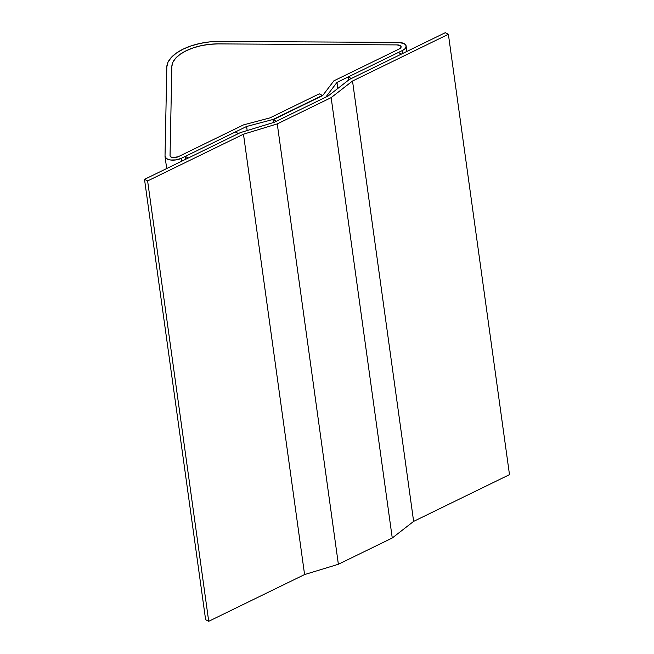 <?xml version="1.0" encoding="UTF-8"?>
<svg xmlns="http://www.w3.org/2000/svg" width="654" height="654" viewBox="0 0 654 654"><rect width="100%" height="100%" fill="white"/><g stroke="black" fill="none" stroke-linecap="round" stroke-linejoin="round"><path stroke-width="0.98" d="M402.308 50.554L402.709 53.456L402.308 50.554L336.965 82.42L402.308 50.554A10.121 4.831 172.1 0 0 406.126 46.009A10.121 4.831 172.1 0 0 403.992 43.548L405.766 45.052L406.077 46.908L404.859 48.846L402.308 50.554M397.231 44.905A5.06 2.412 172.1 0 1 400.044 45.478A5.06 2.412 172.1 0 1 401.115 46.704A5.06 2.412 172.1 0 1 399.202 48.976L333.867 80.834L322.667 95.574L273.331 119.633L276.438 121.211L325.774 97.16L336.965 82.42L337.807 88.462L336.965 82.42L325.774 97.16L276.438 121.211L273.331 119.633L273.724 122.453L273.331 119.633L322.667 95.574L333.867 80.834L399.202 48.976L401.09 47.153L400.935 46.221L397.231 44.905L218.027 43.9L397.231 44.905A5.06 2.412 172.1 0 1 401.115 46.704A5.06 2.412 172.1 0 1 399.202 48.976L333.867 80.834L322.667 95.574L319.25 93.841L269.914 117.9L243.509 124.898L178.166 156.756A5.06 2.412 172.1 0 1 173.016 157.614A5.06 2.412 172.1 0 1 170.048 155.873A5.06 2.412 172.1 0 1 170.04 155.685L171.855 66.414A37.94 18.108 172.1 0 1 218.027 43.9L209.672 44.317L201.318 45.649L193.371 47.816L186.227 50.726L180.242 54.225L175.713 58.132L172.869 62.269L171.855 66.414L170.04 155.685L170.784 156.903L172.844 157.589L178.166 156.756L243.509 124.898L269.914 117.9L319.25 93.841L322.357 95.419L319.25 93.841L269.914 117.9L243.509 124.898L178.166 156.756A5.06 2.412 172.1 0 1 171.111 157.099L171.111 157.099A5.06 2.412 172.1 0 1 170.048 155.873A5.06 2.412 172.1 0 1 170.04 155.685L171.855 66.414A37.94 18.108 172.1 0 1 218.027 43.9L397.231 44.905L399.668 45.306L401 46.344L400.828 47.709L399.202 48.976L333.867 80.834L322.667 95.574L319.25 93.841L269.914 117.9L243.509 124.898L178.166 156.756L174.463 157.655L171.111 157.099L170.04 155.685L171.855 66.414L172.869 62.269L175.713 58.132L180.242 54.225L186.227 50.726L193.371 47.816L201.318 45.649L209.672 44.317L218.027 43.9L397.231 44.905M273.446 122.543L273.02 119.478L322.357 95.419L273.02 119.478L273.446 122.543M247.171 130.538L246.607 126.475L273.02 119.478L246.607 126.475L247.171 130.538M181.673 161.227L181.272 158.333L246.607 126.475L181.272 158.333A10.121 4.831 172.1 0 1 170.972 160.05A10.121 4.831 172.1 0 1 165.037 156.568A10.121 4.831 172.1 0 1 165.021 156.2L166.827 66.929L165.021 156.2L166.508 158.636L170.629 160.009L176.114 159.895L181.272 158.333L181.673 161.227M166.827 66.929A43.001 20.519 172.1 0 1 219.155 41.415L398.368 42.42L219.155 41.415L209.697 41.889L200.23 43.393L191.221 45.854L183.12 49.148L176.343 53.105L171.209 57.544L167.988 62.228L166.827 66.929M398.368 42.42A10.121 4.831 172.1 0 1 403.992 43.548L398.368 42.42M351.337 78.505L348.23 76.927L348.664 80.025L348.23 76.927L398.36 52.483L401.466 54.061L351.337 78.505L348.23 76.927L398.36 52.483L401.466 54.061L351.337 78.505M235.342 131.969L238.448 133.547L188.319 157.99L185.221 156.412L235.342 131.969L238.448 133.547L188.319 157.99L185.221 156.412L185.622 159.306L185.221 156.412L235.342 131.969M328.046 96.048L349.416 79.436L445.284 32.7L448.382 34.278L352.522 81.022L331.153 97.626L277.263 123.9L243.476 134.193L147.616 180.929L144.509 179.351L240.37 132.615L274.157 122.323L328.046 96.048L349.416 79.436L445.284 32.7L448.382 34.278L509.491 474.649L448.382 34.278L352.522 81.022L413.63 521.385L352.522 81.022L331.153 97.626L392.261 537.997L331.153 97.626L277.263 123.9L338.371 564.271L277.263 123.9L243.476 134.193L304.584 574.564L243.476 134.193L147.616 180.929L208.716 621.3L147.616 180.929L144.509 179.351L205.618 619.722L144.509 179.351L240.37 132.615L274.157 122.323L328.046 96.048M205.618 619.722L208.716 621.3L304.584 574.564L338.371 564.271L392.261 537.997L413.63 521.385L509.491 474.649L413.63 521.385L392.261 537.997L338.371 564.271L304.584 574.564L208.716 621.3L205.618 619.722M406.134 46.099L406.878 51.429M166.696 168.528L165.037 156.568"/></g></svg>
